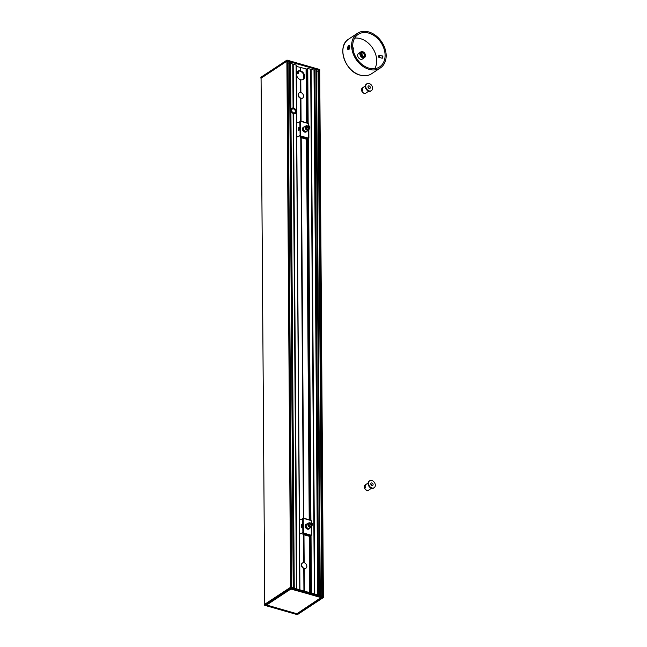 <?xml version="1.0" encoding="UTF-8"?>
<svg xmlns="http://www.w3.org/2000/svg" width="647" height="647" viewBox="0 0 647 647"><rect width="100%" height="100%" fill="white"/><g stroke="black" fill="none" stroke-linecap="round" stroke-linejoin="round"><path stroke-width="0.97" d="M368.588 490.183C367.811 491.437 366.388 490.661 364.326 487.838L364.382 485.937L365.159 484.975A3.114 2.329 56.6 0 0 364.496 485.784L365.361 485.21A3.114 2.329 -123.4 0 0 365.369 487.45L364.504 488.024A3.114 2.329 56.6 0 0 366.898 490.386A3.114 2.329 56.6 0 0 368.588 490.183L371.524 488.242M372.979 485.137A1.431 1.068 56.6 0 0 371.135 483.058A1.431 1.068 56.6 0 0 372.704 485.444A1.431 1.068 56.6 0 0 372.979 485.137M370.731 483.891A1.431 1.068 -123.4 0 1 371.782 485.485M374.977 486.811A4.117 3.073 56.6 0 0 374.006 481.942A4.117 3.073 56.6 0 0 369.655 480.818A4.117 3.073 56.6 0 0 369.356 485.946A4.117 3.073 56.6 0 0 374.184 487.692A4.117 3.073 56.6 0 0 374.977 486.811M369.445 480.972A4.117 3.073 56.6 0 0 369.227 481.101A4.117 3.073 56.6 0 0 368.919 486.229A4.117 3.073 56.6 0 0 373.756 487.975A4.117 3.073 56.6 0 0 373.958 487.822M306.848 140.504L308.19 138.895A1.561 0.679 -0.4 0 1 306.031 139.089L300.798 137.601A1.561 0.679 -0.4 0 1 300.111 137.035A1.561 0.679 -0.4 0 1 300.37 136.654L300.718 135.644L299.949 135.635L296.771 136.954M307.673 140.625L307.365 139.906M308.765 127.491A0.663 0.493 56.6 0 0 309.266 126.658A0.663 0.493 56.6 0 0 308.384 126.489A0.663 0.493 56.6 0 0 308.765 127.491M309.379 128.114A1.294 0.97 -123.4 0 1 307.818 126.06A1.294 0.97 -123.4 0 1 307.972 125.987M307.462 126.982A1.011 0.752 56.6 0 0 308.263 128.195M307.705 126.149A1.294 0.97 56.6 0 0 309.12 128.292M309.015 128.381L308.174 128.939A1.294 0.97 -123.4 0 1 306.743 126.772L307.584 126.214M309.282 128.203A2.208 1.65 -123.4 0 1 309.234 128.866A2.208 1.65 -123.4 0 1 307.471 129.837A2.208 1.65 -123.4 0 1 305.627 127.451A2.208 1.65 -123.4 0 1 307.228 125.817A2.208 1.65 -123.4 0 1 307.859 126.036M309.193 129.012A2.467 1.844 -123.4 0 1 309.153 129.182A2.467 1.844 -123.4 0 1 308.53 130.104A2.467 1.844 -123.4 0 1 307.188 130.257A2.467 1.844 -123.4 0 1 305.117 127.459A2.467 1.844 -123.4 0 1 305.813 125.987A2.467 1.844 -123.4 0 1 306.913 125.769A2.467 1.844 -123.4 0 1 307.074 125.801M308.53 130.104L306.799 131.244A2.467 1.844 -123.4 0 1 304.6 130.961A2.467 1.844 -123.4 0 1 303.386 128.599A2.467 1.844 -123.4 0 1 304.082 127.127L305.813 125.987M307.236 130.953A2.725 2.038 -123.4 0 1 306.654 131.648A2.725 2.038 -123.4 0 1 304.227 131.333A2.725 2.038 -123.4 0 1 302.885 128.721A2.725 2.038 -123.4 0 1 303.653 127.095A2.725 2.038 -123.4 0 1 304.519 126.836M306.419 131.77A2.725 2.038 -123.4 0 1 306.217 131.931A2.725 2.038 -123.4 0 1 303.791 131.624A2.725 2.038 -123.4 0 1 302.456 129.012A2.725 2.038 -123.4 0 1 303.217 127.378A2.725 2.038 -123.4 0 1 303.451 127.257M302.456 129.198A2.548 1.901 56.6 0 0 304.252 131.915M308.142 123.27L308.789 124.087L308.765 125.744M296.674 122.938L300.62 121.628L300.265 121.078A1.561 0.679 179.6 0 0 299.998 121.458A1.561 0.679 179.6 0 0 300.022 121.571A1.561 0.679 179.6 0 1 300.265 121.312L300.265 121.078M300.588 135.603L300.265 121.312M300.127 136.921A1.561 0.679 -0.4 0 1 300.103 136.808A1.561 0.679 -0.4 0 1 300.37 136.42L300.572 135.741L300.127 135.716L296.771 137.107M298.76 130.508L298.744 127.702L299.238 127.734L299.254 130.063L298.752 130.427L299.043 127.572M306.848 140.69L307.818 139.065M309.622 537.56L310.584 536.12M296.277 66.358L307.171 69.172M309.622 537.746L310.956 535.951A1.561 0.679 -0.4 0 1 308.797 536.145L303.572 534.657A1.561 0.679 -0.4 0 1 302.877 534.09A1.561 0.679 -0.4 0 1 303.144 533.71L303.483 532.699L302.715 532.691L299.545 534.01M310.447 537.681L310.139 536.961M311.53 524.547A0.663 0.493 56.6 0 0 312.04 523.714A0.663 0.493 56.6 0 0 311.158 523.544A0.663 0.493 56.6 0 0 311.53 524.547M312.153 525.17A1.294 0.97 -123.4 0 1 310.592 523.116A1.294 0.97 -123.4 0 1 310.746 523.043M310.236 524.038A1.011 0.752 56.6 0 0 311.029 525.251M310.479 523.205A1.294 0.97 56.6 0 0 311.894 525.348M311.789 525.437L310.948 525.995A1.294 0.97 -123.4 0 1 309.517 523.827L310.358 523.269M312.056 525.259A2.208 1.65 -123.4 0 1 312.008 525.922A2.208 1.65 -123.4 0 1 310.245 526.893A2.208 1.65 -123.4 0 1 308.401 524.507A2.208 1.65 -123.4 0 1 309.994 522.873A2.208 1.65 -123.4 0 1 310.633 523.091M311.959 526.068A2.467 1.844 -123.4 0 1 311.927 526.229A2.467 1.844 -123.4 0 1 311.296 527.159A2.467 1.844 -123.4 0 1 309.962 527.313A2.467 1.844 -123.4 0 1 307.891 524.515A2.467 1.844 -123.4 0 1 308.587 523.035A2.467 1.844 -123.4 0 1 309.678 522.825A2.467 1.844 -123.4 0 1 309.848 522.857M311.296 527.159L309.565 528.3A2.467 1.844 -123.4 0 1 307.374 528.017A2.467 1.844 -123.4 0 1 306.16 525.655A2.467 1.844 -123.4 0 1 306.856 524.175L308.587 523.035M310.002 528.009A2.725 2.038 -123.4 0 1 309.42 528.704A2.725 2.038 -123.4 0 1 307.002 528.389A2.725 2.038 -123.4 0 1 305.659 525.776A2.725 2.038 -123.4 0 1 306.427 524.151A2.725 2.038 -123.4 0 1 307.293 523.892M309.193 528.825A2.725 2.038 -123.4 0 1 308.991 528.987A2.725 2.038 -123.4 0 1 306.565 528.68A2.725 2.038 -123.4 0 1 305.222 526.068A2.725 2.038 -123.4 0 1 305.991 524.434A2.725 2.038 -123.4 0 1 306.217 524.313M305.23 526.254A2.548 1.901 56.6 0 0 307.026 528.971M310.916 520.325L311.563 521.142L311.539 522.8M299.448 519.994L303.386 518.684L303.031 518.134A1.561 0.679 179.6 0 0 302.772 518.514A1.561 0.679 179.6 0 0 302.796 518.627A1.561 0.679 179.6 0 1 303.039 518.36L303.031 518.134M302.901 533.977A1.561 0.679 -0.4 0 1 302.877 533.856A1.561 0.679 -0.4 0 1 303.144 533.476L303.346 532.796L302.893 532.772L299.545 534.163M301.534 527.556L301.518 524.757L302.012 524.782L302.028 527.119L301.518 527.483L301.817 524.628M292.404 112.958A2.984 2.232 56.6 0 0 295.186 113.411A2.984 2.232 56.6 0 0 296.011 111.389A2.984 2.232 56.6 0 0 294.45 108.688A2.984 2.232 56.6 0 0 291.902 108.421A2.984 2.232 56.6 0 0 291.069 110.443A2.984 2.232 56.6 0 0 291.215 111.155M291.433 110.394A2.725 2.038 -123.4 0 1 294.628 108.866A2.725 2.038 -123.4 0 1 295 113.201A2.725 2.038 -123.4 0 1 291.433 110.394M295.372 111.26A2.208 1.65 -123.4 0 1 294.757 112.756A2.208 1.65 -123.4 0 1 292.865 112.562A2.208 1.65 -123.4 0 1 291.716 110.564A2.208 1.65 -123.4 0 1 292.331 109.076A2.208 1.65 -123.4 0 1 294.215 109.27A2.208 1.65 -123.4 0 1 295.372 111.26M291.643 110.435A2.467 1.844 56.6 0 0 294.878 112.974A2.467 1.844 56.6 0 0 294.539 109.052A2.467 1.844 56.6 0 0 291.643 110.435M291.918 108.364A1.092 0.817 -123.4 0 1 291.926 108.405L291.433 108.728M299.124 92.901A3.114 2.329 -123.4 0 0 298.979 92.99A3.114 2.329 -123.4 0 0 298.097 94.85A3.114 2.329 -123.4 0 0 300.499 98.328A3.114 2.329 56.6 0 0 300.92 98.449L301.073 121.175M298.388 94.664A3.114 2.329 56.6 0 0 299.925 97.648A3.114 2.329 56.6 0 0 302.691 98.004A3.114 2.329 56.6 0 0 302.917 94.122A3.114 2.329 56.6 0 0 299.262 92.804A3.114 2.329 56.6 0 0 298.388 94.664M302.545 98.093A3.114 2.329 -123.4 0 1 302.408 98.19A3.114 2.329 -123.4 0 1 300.92 98.449M300.37 79.646A4.933 3.68 -123.4 0 1 296.447 74.098A4.933 3.68 -123.4 0 1 297.83 71.154A4.933 3.68 -123.4 0 1 300.305 70.782L300.726 70.903A4.933 3.68 -123.4 0 1 304.413 74.931A4.933 3.68 -123.4 0 1 303.265 79.387A4.933 3.68 -123.4 0 1 300.79 79.767L300.37 79.646L300.459 92.513M305.829 568.252A3.114 2.329 -123.4 0 1 305.683 568.357A3.114 2.329 -123.4 0 1 304.203 568.608A3.114 2.329 56.6 0 1 303.783 568.487A3.114 2.329 -123.4 0 1 301.381 565.009A3.114 2.329 -123.4 0 1 302.254 563.149A3.114 2.329 -123.4 0 1 302.408 563.06M301.672 564.823A3.114 2.329 56.6 0 0 303.2 567.807A3.114 2.329 56.6 0 0 305.974 568.163A3.114 2.329 56.6 0 0 306.201 564.281A3.114 2.329 56.6 0 0 302.545 562.963A3.114 2.329 56.6 0 0 301.672 564.823M289.541 62.193L293.212 587.921L289.541 62.193L290.382 61.95L287.988 61.538M288.093 63.147A1.698 0.744 179.6 0 0 289.549 62.565M307.171 68.372L307.551 123.027L307.171 68.372L314.005 70.062L316.294 69.358L290.463 61.975L294.248 588.22L290.576 62.063M290.584 63.374L296.269 65.121L299.933 589.846L296.269 65.121M300.354 70.806L300.345 67.563M318.049 70.361L321.713 596.073L318.049 70.361L318.906 70.102L316.512 69.69M316.618 71.291A1.698 0.744 179.6 0 0 318.049 70.693M287.009 60.114L319.715 69.504L323.371 596.542L319.723 70.434M303.645 75.659L303.953 78.061M261.073 78.044L264.752 604.217L261.056 78.069L287.106 61.012L261.056 78.23M287.017 60.988L287.017 60.155L319.755 69.536L286.985 60.09L260.935 77.219L287.017 60.155L260.935 77.219L260.887 78.125M323.411 596.558L323.338 597.529L290.56 588.066L287.106 61.012L287.85 61.222L291.522 587.436L323.411 596.558L323.427 597.416M294.062 588.163L290.463 61.975L294.134 588.188M319.966 595.572L316.294 69.358L320.047 595.596M322.586 596.324L318.906 70.102L319.65 70.321L323.33 596.534M319.755 69.536L319.788 70.377L319.739 69.561M290.689 587.201L264.566 604.387M322.044 597.779L297.159 614.011L321.963 597.666L290.867 588.762L321.939 597.642M297.248 614.124L296.884 613.752L321.227 597.456M321.648 597.577L297.143 613.663M266.588 604.67L290.818 588.77L266.621 605.01L296.933 613.768L321.276 597.472L290.851 589.045L266.621 605.01L296.908 613.768M290.988 588.81L321.219 597.674M291.522 587.436L290.778 587.225M290.624 588.794L265.909 605.082M323.46 596.599L323.395 597.529L297.345 614.65L264.647 605.301L290.64 588.18L323.338 597.529L297.377 614.642L264.68 605.293L264.558 604.338M293.495 108.025A3.114 2.329 -123.4 0 1 296.027 110.508A3.114 2.329 -123.4 0 1 295.339 113.46A3.114 2.329 -123.4 0 1 293.536 113.629L293.115 113.451A3.114 2.329 -123.4 0 1 291.037 110.119A3.114 2.329 -123.4 0 1 291.91 108.259A3.114 2.329 -123.4 0 1 293.075 107.96L293.495 108.025L293.188 64.11M302.99 79.549A4.933 3.68 56.6 0 0 303.103 73.588A4.933 3.68 56.6 0 0 297.588 71.34M362.393 56.313A1.561 1.165 56.6 0 0 361.123 54.38M362.498 56.362A1.69 1.262 56.6 0 0 362.514 56.176A1.69 1.262 56.6 0 0 361.115 54.267M361.123 54.138A1.69 1.262 -123.4 0 1 362.652 56.079A1.69 1.262 -123.4 0 1 362.619 56.41M362.668 56.426A1.739 1.302 56.6 0 0 362.7 56.095A1.739 1.302 56.6 0 0 361.123 54.089M379.029 57.041A0.857 0.429 106 0 1 378.592 56.871A0.857 0.429 106 0 1 378.98 55.529A0.857 0.429 106 0 1 379.498 55.917A0.857 0.429 106 0 1 379.029 57.041M378.624 56.944A1.035 0.518 -74 0 0 378.657 57.041A1.035 0.518 -74 0 0 378.891 57.308A1.035 0.518 -74 0 0 379.182 57.243A1.035 0.518 -74 0 0 379.732 56.184A1.035 0.518 -74 0 0 379.465 55.31A1.035 0.518 -74 0 0 379.174 55.375A1.035 0.518 -74 0 0 379.118 55.416A1.035 0.518 -74 0 0 379.045 55.48M349.307 45.613A2.078 1.043 106 0 1 349.372 45.63L349.938 46.819L349.396 48.865L348.24 49.625A2.078 1.043 106 0 1 348.232 49.625A2.078 1.043 106 0 1 348.175 49.601M349.396 48.865A2.078 1.043 106 0 1 348.927 49.423A2.078 1.043 106 0 1 348.24 49.625L348.143 49.601M353.044 49.56A0.857 0.429 -74 0 0 353.472 48.517A0.857 0.429 -74 0 0 353.424 48.226A0.857 0.429 -74 0 0 353.391 48.145M352.785 47.684L353.125 47.781A1.035 0.518 106 0 1 353.367 48.048A1.035 0.518 106 0 1 353.416 48.404A1.035 0.518 106 0 1 353.044 49.536M348.321 48.161L348.676 46.916L348.676 48.266M348.312 47.482L349.04 47.692M347.52 48.339A2.078 1.043 106 0 1 349.251 45.589A2.078 1.043 106 0 1 349.679 47.878A2.078 1.043 106 0 1 348.102 49.584A2.078 1.043 106 0 1 347.52 48.339M349.251 45.589L349.38 45.63A2.078 1.043 106 0 1 349.38 45.63A2.078 1.043 106 0 1 349.841 46.139M349.372 45.63L349.938 46.819M374.767 68.663A19.467 14.533 56.6 0 0 372.672 48.161A19.467 14.533 56.6 0 0 354.653 38.141M359.045 53.094A3.429 2.556 56.6 0 0 358.648 53.297A3.429 2.556 56.6 0 0 357.872 56.475A3.429 2.556 56.6 0 0 360.549 59.241A3.429 2.556 56.6 0 0 362.417 59.014A3.429 2.556 56.6 0 0 362.757 58.731M369.025 69.326A20.769 15.504 -123.4 0 1 352.761 52.561A20.769 15.504 -123.4 0 1 357.467 33.304A20.769 15.504 -123.4 0 1 381.843 42.112A20.769 15.504 -123.4 0 1 380.323 67.984A20.769 15.504 -123.4 0 1 369.025 69.326M382.094 56.063L382.523 55.941M382.159 56.022C383.113 56.192 383.113 56.952 382.175 58.311L381.552 58.068M369.016 68.161A19.467 14.533 -123.4 0 1 353.772 52.447A19.467 14.533 -123.4 0 1 358.179 34.388A19.467 14.533 -123.4 0 1 381.034 42.645A19.467 14.533 -123.4 0 1 379.611 66.9A19.467 14.533 -123.4 0 1 369.016 68.161M362.708 56.435A1.892 1.415 -123.4 0 1 361.22 54.906A1.892 1.415 -123.4 0 1 361.649 53.151A1.892 1.415 -123.4 0 1 363.873 53.952A1.892 1.415 -123.4 0 1 363.735 56.313A1.892 1.415 -123.4 0 1 362.708 56.435M362.854 56.572A2.151 1.609 56.6 0 0 364.382 54.113A2.151 1.609 56.6 0 0 361.277 53.224A2.151 1.609 56.6 0 0 362.854 56.572M362.854 57.437A3.114 2.329 -123.4 0 1 360.581 52.593A3.114 2.329 -123.4 0 1 365.07 53.879A3.114 2.329 -123.4 0 1 362.854 57.437M362.716 57.769A3.372 2.523 56.6 0 0 364.552 57.551A3.372 2.523 56.6 0 0 364.795 53.345A3.372 2.523 56.6 0 0 360.84 51.914A3.372 2.523 56.6 0 0 360.072 55.044A3.372 2.523 56.6 0 0 362.716 57.769M365.814 93.128C365.037 94.381 363.614 93.605 361.552 90.782L361.608 88.882L362.385 87.919A3.114 2.329 56.6 0 0 361.722 88.728L362.587 88.154A3.114 2.329 -123.4 0 0 362.603 90.394L361.738 90.968A3.114 2.329 56.6 0 0 364.124 93.33A3.114 2.329 56.6 0 0 365.814 93.128L368.758 91.187M370.213 88.081A1.431 1.068 56.6 0 0 368.361 86.002A1.431 1.068 56.6 0 0 369.938 88.388A1.431 1.068 56.6 0 0 370.213 88.081M367.965 86.844A1.431 1.068 -123.4 0 1 369.008 88.429M372.211 89.755A4.117 3.073 56.6 0 0 371.241 84.886A4.117 3.073 56.6 0 0 366.881 83.762A4.117 3.073 56.6 0 0 366.582 88.89A4.117 3.073 56.6 0 0 371.41 90.637A4.117 3.073 56.6 0 0 372.211 89.755M366.679 83.916A4.117 3.073 56.6 0 0 366.453 84.045A4.117 3.073 56.6 0 0 366.153 89.173A4.117 3.073 56.6 0 0 370.982 90.92A4.117 3.073 56.6 0 0 371.192 90.766M308.829 127.629A0.914 0.679 -123.4 0 1 308.384 126.165A0.914 0.679 -123.4 0 1 309.678 126.788A0.914 0.679 -123.4 0 1 308.829 127.629M308.813 127.734A1.035 0.776 56.6 0 0 309.776 126.78A1.035 0.776 56.6 0 0 308.304 126.068A1.035 0.776 56.6 0 0 308.813 127.734M309.007 125.866A1.294 0.97 -123.4 0 1 308.635 128.049A1.294 0.97 -123.4 0 1 309.007 125.866M308.433 123.545L300.612 121.312M308.538 138.191L300.718 135.959M308.562 123.9L308.57 125.728M308.603 130.047L308.659 137.916M299.844 121.62L300.127 135.716M310.916 520.253L308.255 138.879L300.434 136.614M308.797 129.869L308.854 138.021M306.541 139.186L306.791 140.569M306.775 140.722L309.428 519.824L306.799 140.706M309.549 537.778L309.929 592.701M306.063 69.156L306.435 122.712M306.565 140.706L309.209 519.767M309.339 537.762L309.719 592.644M306.282 69.14L306.654 122.768M306.298 69.124L306.678 122.776M311.603 524.685A0.914 0.679 -123.4 0 1 311.15 523.221A0.914 0.679 -123.4 0 1 312.452 523.844A0.914 0.679 -123.4 0 1 311.603 524.685M311.587 524.79A1.035 0.776 56.6 0 0 312.55 523.835A1.035 0.776 56.6 0 0 311.078 523.124A1.035 0.776 56.6 0 0 311.587 524.79M311.781 522.922A1.294 0.97 -123.4 0 1 311.401 525.105A1.294 0.97 -123.4 0 1 311.781 522.922M311.207 520.6L303.386 518.368M303.265 518.651L303.362 532.659M311.304 535.247L303.492 533.015M311.328 520.956L311.344 522.784M311.377 527.103L311.433 534.972M302.618 518.676L302.893 532.772M311.021 535.91L303.2 533.67M311.571 526.925L311.628 535.077M309.315 536.242L309.565 537.625M309.573 537.762L309.953 592.709M300.289 67.506L300.305 70.782M303.783 568.487L303.936 590.986M300.499 98.328L300.661 121.054M300.774 137.593L303.435 518.11M303.548 534.648L303.742 562.672M300.507 92.513L300.418 79.678M300.443 79.743L300.531 92.513M300.653 92.529L300.564 79.775M300.709 79.759L300.798 92.561M300.79 79.767L300.879 92.578M304.139 591.043L303.977 568.551M303.985 591.002L303.831 568.503L304.009 591.01M303.783 562.672L303.589 534.657L303.815 562.68M303.475 518.126L300.823 137.601M300.701 121.07L300.548 98.344M300.572 98.352L300.734 121.078M300.847 137.609L303.508 518.134M286.872 60.996L286.872 60.163M296.52 73.257A0.962 0.421 179.6 0 0 297.58 72.828A0.962 0.421 179.6 0 0 297.499 72.666M296.496 73.394A1.068 0.461 179.6 0 0 297.677 72.982A1.068 0.461 179.6 0 0 296.755 72.472L297.58 72.828M296.455 73.766A1.925 0.841 179.6 0 0 298.218 73.386A1.925 0.841 179.6 0 0 296.941 72.108M298.34 73.297A2.022 0.882 179.6 0 0 298.647 72.836A2.022 0.882 179.6 0 0 297.022 71.971M265.941 605.091L297.013 613.744M265.885 605.268L296.965 614.149M290.543 587.217L290.56 588.066L264.591 605.18L264.542 604.363M296.852 588.964L293.536 113.629M296.108 64.951L299.779 589.797M293.455 113.613L296.771 588.94M293.107 64.11L293.414 108.025M296.625 588.899L293.309 113.621M293.188 113.573L296.504 588.867L293.156 113.492M293.115 113.451L296.431 588.843M300.362 67.595L300.378 70.871M300.507 70.903L300.483 67.628M300.629 67.62L300.645 70.887M300.701 67.628L300.726 70.903M301.195 137.706L303.847 518.231M303.961 534.762L304.163 562.736M304.203 568.608L304.357 591.107M304.122 568.592L304.276 591.083M300.839 98.425L301.001 121.151M301.114 137.69L303.767 518.207M303.888 534.745L304.082 562.72M307.762 68.283L308.142 123.197M311.029 535.934L311.425 593.129M307.568 68.267L307.948 123.14M308.061 139.097L310.722 520.196M310.835 536.153L311.231 593.073M310.689 69.116L314.353 593.962M296.221 65.023L299.885 589.829M286.888 61.028L290.56 587.209M303.936 562.696L303.742 534.705M303.629 518.166L300.968 137.649M300.855 121.11L300.693 98.393M311.102 69.237L314.765 594.083M311.021 69.229L314.693 594.059M314.547 594.019L310.883 69.245M310.762 69.205L314.426 593.986M314.393 593.978L310.73 69.148M292.84 64.085L293.148 108.025M293.269 108.041L292.962 64.118M293.123 107.976L292.816 64.021M292.767 63.996L293.075 107.96M307.333 68.283L307.721 123.076M307.835 139.364L310.487 520.131M310.6 536.42L310.997 593.008M307.665 139.558L310.325 520.083L307.665 139.558M314.005 70.062L317.669 594.917M318.17 70.183L321.842 596.105M318.187 70.175L321.858 596.113M303.653 78.756L303.629 75.634L303.669 78.732M304.082 76.136L304.09 77.414M306.403 69.092L306.775 122.809M306.896 140.448L309.549 519.864M309.67 537.503L310.059 592.741M306.702 69.067L307.082 122.89M307.204 140.092L309.856 519.945M309.978 537.147L310.366 592.822M306.824 69.075L307.196 122.93M307.317 139.962L309.97 519.986M310.091 537.018L310.479 592.862M314.216 70.046L317.887 594.973M314.863 69.617L318.534 595.159M314.919 69.593L318.591 595.175M316.035 69.35L319.707 595.499M289.662 62.015L293.334 587.961M382.49 57.995A1.035 0.518 106 0 1 382.32 58.141A1.035 0.518 106 0 1 382.029 58.206L378.891 57.308M382.312 56.273A1.035 0.518 106 0 1 382.603 56.208A1.035 0.518 106 0 1 382.878 57.025M348.668 39.103C336.529 45.921 344.811 71.663 360.153 75.141C364.455 76.322 368.248 75.869 371.524 73.782A20.769 15.504 -123.4 0 1 360.225 75.125A20.769 15.504 -123.4 0 1 343.969 58.359A20.769 15.504 -123.4 0 1 348.668 39.103L357.467 33.304M365.159 484.975L368.094 483.042M373.756 487.975L374.184 487.692M369.227 481.101L369.655 480.818M309.08 127.54L308.384 126.489M309.242 128.227L309.533 128.041C310.156 126.594 309.678 125.874 308.109 125.874L307.818 126.06M303.653 127.095L303.217 127.378M306.654 131.648L306.217 131.931M300.467 121.005L308.287 123.237M308.789 124.087L308.805 125.753M308.829 129.829L308.886 138.102M306.508 139.186L306.516 140.609M311.854 524.596L311.158 523.544M312.016 525.283L312.307 525.097C312.922 523.649 312.444 522.93 310.875 522.93L310.592 523.116M306.427 524.151L305.991 524.434M309.42 528.704L308.991 528.987M303.241 518.061L311.061 520.293M311.563 521.142L311.571 522.808M311.603 526.884L311.66 535.158M309.274 536.234L309.29 537.665M295.186 113.411L294.717 113.718M260.87 78.15L260.887 77.3M296.455 73.782L298.275 73.386L298.663 71.041M290.883 588.778L265.893 605.099M316.601 69.569L320.273 595.661M291.748 587.508L288.077 61.408M382.603 56.208L379.465 55.31M371.524 73.782L380.323 67.984M362.021 59.217L364.552 57.551M358.301 53.58L360.84 51.914M362.385 87.919L365.329 85.986M370.982 90.92L371.41 90.637M366.453 84.045L366.881 83.762"/></g></svg>
